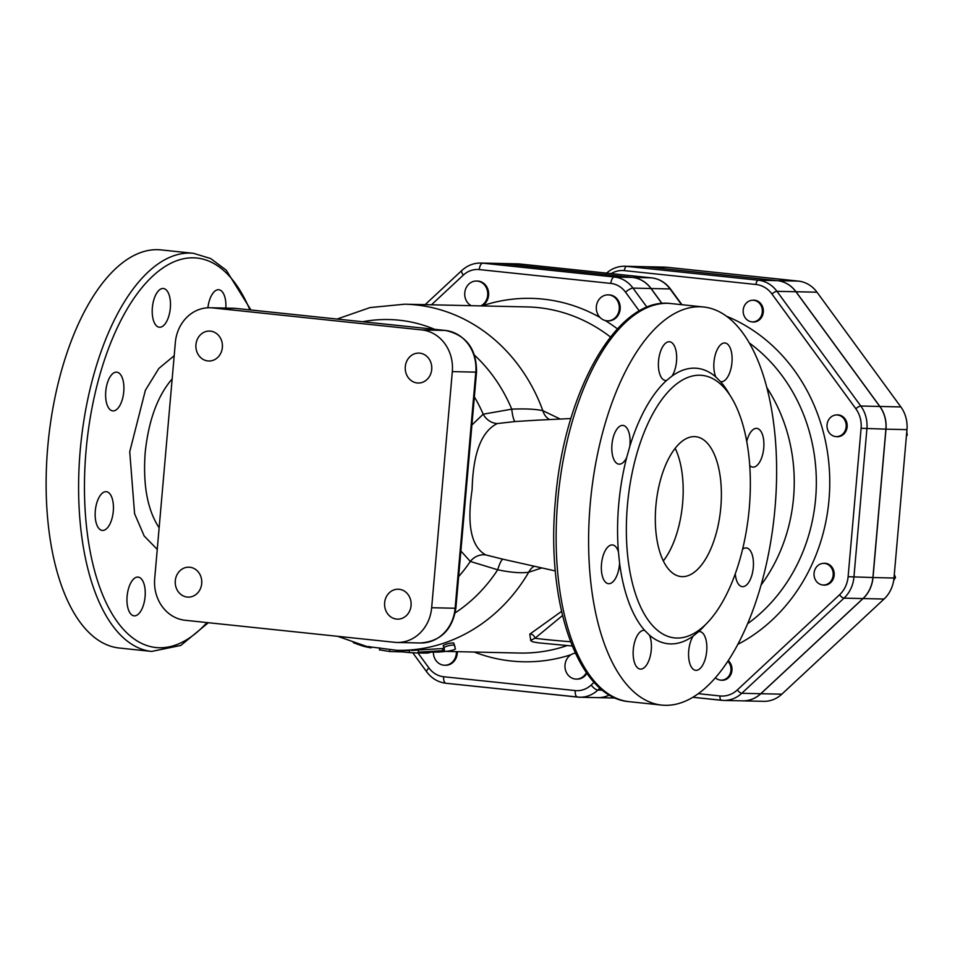 <?xml version="1.0" encoding="UTF-8"?>
<svg xmlns="http://www.w3.org/2000/svg" width="955" height="955" viewBox="0 0 955 955"><rect width="100%" height="100%" fill="white"/><g stroke="black" fill="none" stroke-linecap="round" stroke-linejoin="round"><path stroke-width="1.43" d="M480.795 305.898A12.988 11.52 -88.7 0 0 485.14 285.724A12.988 11.52 -88.7 0 0 476.521 281.033A12.988 11.52 -88.7 0 0 465.049 290.977A12.988 11.52 -88.7 0 0 471.149 305.684M476.521 281.033L477.428 281.045A12.988 11.52 91.3 0 1 488.447 291.49A12.988 11.52 91.3 0 1 481.69 305.922M602.378 319.328A12.988 11.52 -88.7 0 0 607.523 320.832A12.988 11.52 -88.7 0 0 619.27 309.05A12.988 11.52 -88.7 0 0 608.096 294.868A12.988 11.52 -88.7 0 0 596.672 304.609A12.988 11.52 -88.7 0 0 602.378 319.328M608.096 294.868L609.004 294.892A12.988 11.52 91.3 0 1 620.225 308.131A12.988 11.52 91.3 0 1 608.419 320.844L607.523 320.832M575.364 653.184A12.988 11.52 -88.7 0 0 573.131 653.698A12.988 11.52 -88.7 0 0 567.568 674.385A12.988 11.52 -88.7 0 0 576.175 679.089A12.988 11.52 -88.7 0 0 586.406 672.607M586.907 673.335A12.988 11.52 91.3 0 1 577.083 679.101L576.175 679.089M457.302 651.668A12.988 11.52 91.3 0 1 445.507 665.265L444.6 665.241A12.988 11.52 -88.7 0 0 456.395 651.644M433.379 652.289A12.988 11.52 -88.7 0 0 444.6 665.241M762.293 312.07A10.815 9.598 -88.7 0 0 752.982 300.252A10.815 9.598 -88.7 0 0 743.157 310.853A10.815 9.598 -88.7 0 0 752.504 321.883A10.815 9.598 -88.7 0 0 762.293 312.07M842.692 434.119A10.815 9.598 -88.7 0 0 845.676 422.217A10.815 9.598 -88.7 0 0 836.843 414.971A10.815 9.598 -88.7 0 0 827.006 425.572A10.815 9.598 -88.7 0 0 836.365 436.602A10.815 9.598 -88.7 0 0 842.692 434.119M906.486 435.146L907.25 435.17L906.414 435.946M906.773 431.887L907.25 435.17M822.673 584.949A10.815 9.598 -88.7 0 0 823.377 584.997A10.815 9.598 -88.7 0 0 833.214 574.397A10.815 9.598 -88.7 0 0 823.867 563.366A10.815 9.598 -88.7 0 0 814.042 573.573A10.815 9.598 -88.7 0 0 822.673 584.949M894.035 577.489L895.515 577.524L893.689 580.401M894.298 574.48L895.515 577.524M715.379 677.775A10.815 9.598 -88.7 0 0 721.168 680.139A10.815 9.598 -88.7 0 0 730.312 673.287A10.815 9.598 -88.7 0 0 727.841 661.254M643.789 266.672A31.049 27.54 91.3 0 1 643.837 266.672L664.811 267.137A31.049 27.54 91.3 0 1 666.829 267.269L798.404 281.104A31.049 27.54 91.3 0 1 816.991 292.206L900.852 406.925A31.049 27.54 91.3 0 1 906.964 429.631L893.987 578.026A31.049 27.54 91.3 0 1 884.043 599.036L781.823 694.178A31.049 27.54 91.3 0 1 763.666 701.328L742.692 700.863A31.049 27.54 91.3 0 1 742.644 700.851M752.349 300.264A10.935 9.693 91.3 0 1 753.889 300.156A10.935 9.693 91.3 0 1 763.296 312.106A10.935 9.693 91.3 0 1 753.4 322.026A10.935 9.693 91.3 0 1 751.86 321.847M728.235 660.657A10.935 9.693 91.3 0 1 731.446 672.953A10.935 9.693 91.3 0 1 722.064 680.27A10.935 9.693 91.3 0 1 720.524 680.103M823.222 563.378A10.935 9.693 91.3 0 1 824.762 563.271A10.935 9.693 91.3 0 1 834.216 574.421A10.935 9.693 91.3 0 1 824.272 585.129A10.935 9.693 91.3 0 1 823.568 585.093A10.935 9.693 91.3 0 1 822.744 584.961M836.198 414.983A10.935 9.693 91.3 0 1 837.75 414.876A10.935 9.693 91.3 0 1 846.679 422.206A10.935 9.693 91.3 0 1 843.659 434.227A10.935 9.693 91.3 0 1 837.26 436.745A10.935 9.693 91.3 0 1 835.721 436.566M760.753 693.712L741.772 693.294L843.993 598.152A31.049 27.54 -88.7 0 0 853.925 577.13L866.913 428.735A31.049 27.54 -88.7 0 0 860.801 406.03L776.94 291.311A31.049 27.54 -88.7 0 0 758.354 280.221L626.766 266.373A31.049 27.54 -88.7 0 0 624.761 266.242L643.742 266.672A31.049 27.54 91.3 0 1 645.747 266.803L777.322 280.639A31.049 27.54 91.3 0 1 795.921 291.741L879.77 406.448A31.049 27.54 91.3 0 1 885.894 429.153L872.906 577.548A31.049 27.54 91.3 0 1 862.962 598.57L760.753 693.712A31.049 27.54 91.3 0 1 742.584 700.851L723.615 700.433A31.049 27.54 -88.7 0 0 741.772 693.294A4.333 1.516 -132.9 0 1 737.344 689.916A26.728 23.708 91.3 0 1 719.975 695.956L698.284 693.664M646.989 307.247L632.998 288.112A31.049 27.54 -88.7 0 0 614.411 277.022L482.836 263.174A31.049 27.54 -88.7 0 0 480.819 263.055L498.796 263.449A31.049 27.54 91.3 0 1 500.814 263.58L632.389 277.416A31.049 27.54 91.3 0 1 650.988 288.517L661.946 303.523M609.409 694.953A31.049 27.54 91.3 0 1 597.651 697.639L579.673 697.234A31.049 27.54 -88.7 0 0 597.83 690.095A6.494 2.268 -132.9 0 1 591.181 685.022A24.555 21.786 91.3 0 1 575.232 690.572L443.657 676.737A24.555 21.786 91.3 0 1 428.95 667.963L417.98 652.957M643.837 266.672A31.049 27.54 91.3 0 1 645.855 266.803L777.43 280.639A31.049 27.54 91.3 0 1 796.016 291.741L879.877 406.46A31.049 27.54 91.3 0 1 885.989 429.165L873.013 577.56A31.049 27.54 91.3 0 1 863.069 598.57L760.849 693.712A31.049 27.54 91.3 0 1 742.692 700.863M498.856 263.449A31.049 27.54 91.3 0 1 498.904 263.449A31.049 27.54 91.3 0 1 500.921 263.58L632.497 277.428A31.049 27.54 91.3 0 1 651.083 288.517L662.042 303.511M766.889 387.694A160.118 142.02 91.3 0 1 761.075 585.033M609.457 694.989A31.049 27.54 91.3 0 1 597.758 697.639A31.049 27.54 91.3 0 1 597.699 697.639M353.302 642.62A175.266 155.462 -88.7 0 0 363.915 646.38C371.638 648.194 373.298 648.23 368.917 646.487M409.588 652.563A175.266 155.462 91.3 0 1 403.094 651.919L389.64 651.525L380.042 649.913M427.482 653.053L422.492 652.945A175.266 155.462 91.3 0 1 416.977 652.934L421.967 653.041A175.266 155.462 -88.7 0 0 427.482 653.053L430.43 652.384M416.977 652.934A175.266 155.462 91.3 0 1 411.092 652.671M418.326 652.158L438.154 652.086C447.656 651.477 453.41 650.439 455.428 648.97L454.27 645.007C450.485 645.043 446.952 645.89 443.657 647.586L444.588 650.582L418.326 652.158L418.195 649.997L444.278 648.445M409.564 650.462L409.588 652.623L411.772 652.683M455.022 646.857L453.721 642.942C449.936 642.966 446.427 643.813 443.204 645.485L443.657 647.586M411.748 650.51L418.195 649.997M530.705 640.268L534.991 638.25A4.333 3.163 53.4 0 0 529.798 634.144L530.753 640.686M561.552 611.379L529.798 634.144M570.541 641.724A30.297 1.027 -175 0 1 534.991 638.25L562.519 615.545M560.191 419.03L542.858 410.698C535.743 409.098 525.381 408.585 511.761 409.158L483.194 414.195L471.901 425.023M534.251 566.196A17.309 14.48 -103 0 0 528.724 572.236L541.879 567.915M460.871 550.999L470.314 561.433A17.309 15.996 117.8 0 1 485.761 554.915C471.281 546.952 466.732 525.202 472.116 489.676C473.012 453.434 481.392 431.409 497.245 423.566A17.309 15.781 64.2 0 1 483.194 414.195A141.722 125.714 -88.7 0 0 474.36 396.886M497.245 423.566L515.187 421.525A17.309 3.08 86.8 0 1 511.761 409.158A157.408 139.633 -88.7 0 0 474.575 355.248M549.555 419.543A17.309 14.635 107.2 0 1 542.858 410.698A173.106 153.54 -88.7 0 0 404.645 304.203L370.051 307.582L337.019 319.054M515.187 421.525L538.954 420.081M511.749 561.17L503.142 559.26A17.309 3.247 -77.5 0 0 497.71 569.789C511.032 572.534 521.37 573.346 528.724 572.236A173.106 153.54 -88.7 0 1 396.958 650.319L409.564 650.606M458.639 576.569A141.722 125.714 -88.7 0 0 470.314 561.433L497.71 569.789A157.408 139.633 -88.7 0 1 455.213 612.835M503.142 559.26L485.761 554.915M159.139 527.805C147.524 510.173 142.856 485.2 145.16 452.873C148.514 420.57 157.515 395.919 172.163 378.908M143.656 582.896A19.47 8.965 -84 0 1 143.656 604.408A19.47 8.965 -84 0 1 134.058 615.832A19.47 8.965 -84 0 1 127.182 595.526A19.47 8.965 -84 0 1 138.141 577.095A19.47 8.965 -84 0 1 138.499 577.154A19.47 8.965 -84 0 1 143.656 582.896M207.904 307.773A19.47 8.965 -84 0 1 218.814 289.735A19.47 8.965 -84 0 1 225.858 308.095M159.652 327.255A19.47 8.965 -84 0 1 159.306 327.231A19.47 8.965 -84 0 1 152.43 306.925A19.47 8.965 -84 0 1 163.389 288.506A19.47 8.965 -84 0 1 170.396 301.696A19.47 8.965 -84 0 1 165.895 322.742A19.47 8.965 -84 0 1 159.652 327.255M119.924 405.374A19.47 8.965 -84 0 1 112.726 410.889A19.47 8.965 -84 0 1 105.838 390.583A19.47 8.965 -84 0 1 116.797 372.163A19.47 8.965 -84 0 1 123.589 393.257A19.47 8.965 -84 0 1 119.924 405.374M113.287 511.259A19.47 8.965 -84 0 1 102.269 530.431A19.47 8.965 -84 0 1 95.381 510.125A19.47 8.965 -84 0 1 106.339 491.694A19.47 8.965 -84 0 1 112.236 498.629A19.47 8.965 -84 0 1 113.287 511.259M655.882 505.923A70.324 32.386 -84 0 1 695.706 436.698A70.324 32.386 -84 0 1 720.559 510.03A70.324 32.386 -84 0 1 680.999 576.569A70.324 32.386 -84 0 1 655.882 505.923M675.173 448.325A70.324 32.386 -84 0 1 663.331 560.943M590.226 503.977A200.144 92.169 -84 0 1 703.56 306.985A200.144 92.169 -84 0 1 774.278 515.676A200.144 92.169 -84 0 1 661.684 705.088A200.144 92.169 -84 0 1 590.226 503.977M627.423 505.291A131.993 60.786 -84 0 1 702.164 375.375A131.993 60.786 -84 0 1 748.804 513.002A131.993 60.786 -84 0 1 674.54 637.904A131.993 60.786 -84 0 1 627.423 505.291M629.775 446.51L626.683 457.517A19.47 8.965 -84 0 1 618.912 464.142A19.47 8.965 -84 0 1 612.024 443.836A19.47 8.965 -84 0 1 622.982 425.417A19.47 8.965 -84 0 1 629.775 446.51A138.475 63.77 96 0 1 666.554 380.472A19.47 8.965 -84 0 1 665.492 380.496A19.47 8.965 -84 0 1 658.616 360.19A19.47 8.965 -84 0 1 669.574 341.759A19.47 8.965 -84 0 1 676.582 354.95A19.47 8.965 -84 0 1 672.081 375.995L666.554 380.472M720.559 381.666L715.832 376.974A19.47 8.965 -84 0 1 715.2 355.117A19.47 8.965 -84 0 1 725 342.988A19.47 8.965 -84 0 1 731.876 363.294A19.47 8.965 -84 0 1 720.918 381.725A19.47 8.965 -84 0 1 720.559 381.666A138.475 63.77 96 0 1 729.704 394.869M693.163 636.078L698.69 631.601A19.47 8.965 -84 0 1 699.752 631.577A19.47 8.965 -84 0 1 706.628 651.883A19.47 8.965 -84 0 1 695.67 670.315A19.47 8.965 -84 0 1 688.662 657.124A19.47 8.965 -84 0 1 693.163 636.078A138.475 63.77 96 0 1 649.412 635.099A19.47 8.965 -84 0 1 650.045 656.956A19.47 8.965 -84 0 1 640.244 669.085A19.47 8.965 -84 0 1 633.368 648.779A19.47 8.965 -84 0 1 644.315 630.348A19.47 8.965 -84 0 1 644.685 630.407L649.412 635.099M618.422 551.883L619.58 562.996A19.47 8.965 -84 0 1 608.454 583.684A19.47 8.965 -84 0 1 601.566 563.378A19.47 8.965 -84 0 1 612.525 544.947A19.47 8.965 -84 0 1 618.422 551.883A138.475 63.77 96 0 1 618.697 504.61A138.475 63.77 96 0 1 626.683 457.517M742.596 549.173A19.47 8.965 -84 0 1 746.333 547.931A19.47 8.965 -84 0 1 753.22 568.237A19.47 8.965 -84 0 1 742.262 586.657A19.47 8.965 -84 0 1 735.278 573.788M746.75 441.473A19.47 8.965 -84 0 1 756.79 428.389A19.47 8.965 -84 0 1 763.678 448.695A19.47 8.965 -84 0 1 752.719 467.114A19.47 8.965 -84 0 1 749.735 465.574M151.678 651.429L119.208 648.015A200.144 92.169 -84 0 1 47.75 446.916A200.144 92.169 -84 0 1 161.085 249.912L193.555 253.326A200.144 92.169 96 0 0 80.22 450.33A200.144 92.169 96 0 0 151.678 651.429L180.805 645.437L208.381 622.72M421.847 329.929L212.499 307.904A38.296 33.974 -88.7 0 0 210.005 307.749A38.296 33.974 -88.7 0 0 175.35 342.475L154.698 578.587A38.296 33.974 -88.7 0 0 185.163 620.273L394.522 642.297A38.296 33.974 -88.7 0 0 397.005 642.464A38.296 33.974 -88.7 0 0 431.66 607.726L452.324 371.614A38.296 33.974 -88.7 0 0 421.847 329.929L445.317 330.454A6.494 2.984 -84 0 1 445.436 330.454L236.076 308.429A6.494 2.984 -84 0 1 236.195 308.453M431.767 367.221A14.97 13.274 -88.7 0 0 431.72 369.49M411.116 603.333A14.97 13.274 -88.7 0 0 411.116 603.369A14.97 13.274 -88.7 0 0 411.068 605.601M201.756 581.308A14.97 13.274 -88.7 0 0 201.708 583.577M222.419 345.185A14.97 13.274 -88.7 0 0 222.419 345.233A14.97 13.274 -88.7 0 0 222.372 347.465A14.97 13.274 91.3 0 1 208.823 361.002A14.97 13.274 91.3 0 1 195.882 345.734A14.97 13.274 91.3 0 1 209.491 331.075A14.97 13.274 91.3 0 1 222.372 347.429M417.204 382.955A14.97 13.274 91.3 0 1 405.254 367.221A14.97 13.274 91.3 0 1 418.839 353.099A14.97 13.274 91.3 0 1 431.779 368.355A14.97 13.274 91.3 0 1 418.183 383.027A14.97 13.274 91.3 0 1 417.204 382.955M384.638 602.784A14.97 13.274 91.3 0 1 398.187 589.211A14.97 13.274 91.3 0 1 411.127 604.467A14.97 13.274 91.3 0 1 397.519 619.138A14.97 13.274 91.3 0 1 384.638 602.784M189.806 567.246A14.97 13.274 91.3 0 1 201.756 582.992A14.97 13.274 91.3 0 1 188.171 597.114A14.97 13.274 91.3 0 1 175.231 581.846A14.97 13.274 91.3 0 1 188.827 567.186A14.97 13.274 91.3 0 1 189.806 567.246M431.433 304.8L463.318 275.124A24.555 21.786 91.3 0 1 479.279 269.573L610.854 283.42A24.555 21.786 91.3 0 1 625.549 292.194L639.301 310.996M594.117 682.3L591.181 685.022M474.265 652.038A181.76 161.216 -88.7 0 0 570.911 654.76M600.027 317.466A181.76 161.216 -88.7 0 0 481.953 305.922M617.431 328.878A181.76 161.216 -88.7 0 0 605.183 320.51M611.14 273.596A26.728 23.708 91.3 0 1 624.403 270.635L755.978 284.483A26.728 23.708 91.3 0 1 771.974 294.033L855.835 408.752A26.728 23.708 91.3 0 1 861.1 428.294L848.112 576.689A26.728 23.708 91.3 0 1 839.552 594.774L737.344 689.916M737.797 644.398A177.642 157.575 -88.7 0 0 829.644 475.483A177.642 157.575 -88.7 0 0 726.528 316.236M879.877 406.46L900.852 406.925M796.016 291.741L816.991 292.206M777.43 280.639L798.404 281.104M645.855 266.803L666.829 267.269M760.849 693.712L781.823 694.178M863.069 598.57L884.043 599.036M873.013 577.56L893.987 578.026M885.989 429.165L906.964 429.631M721.443 700.29L692.829 697.281L723.615 700.433A31.049 27.54 -88.7 0 1 721.598 700.302A4.333 1.994 -84 0 1 721.514 700.302A4.333 1.994 -84 0 1 719.975 695.956M862.962 598.57L843.993 598.152A4.333 1.516 -132.9 0 1 839.552 594.774M872.906 577.548L848.112 576.689M885.894 429.153L861.1 428.294M879.77 406.448L860.801 406.03A4.333 1.301 143.8 0 0 855.835 408.752M795.921 291.741L776.94 291.311A4.333 1.301 143.8 0 0 771.974 294.033M777.322 280.639L758.354 280.221A4.333 1.994 96 0 0 755.978 284.483M645.747 266.803L626.766 266.373A4.333 1.994 96 0 0 624.403 270.635M500.921 263.58L519.89 263.998L651.465 277.845A4.333 1.994 -84 0 1 651.549 277.845L517.885 263.878A31.049 27.54 91.3 0 1 519.89 263.998A4.333 1.994 -84 0 1 519.974 264.01A4.333 1.994 -84 0 1 520.045 264.022M632.497 277.428L651.465 277.845A31.049 27.54 91.3 0 1 670.064 288.935A4.333 1.301 -36.2 0 1 670.589 289.15C665.659 282.584 659.308 278.812 651.549 277.845M651.083 288.517L670.064 288.935L681.56 304.669M749.317 342.976A167.029 148.156 91.3 0 1 747.586 623.734M389.807 649.985L389.64 651.525M403.237 650.462L403.094 651.919M401.78 650.427L401.625 651.788M453.721 642.942L454.27 645.007M442.571 648.755L442.857 650.892M566.995 645.64A173.106 153.54 91.3 0 1 519.413 653.041L446.069 651.417M404.645 304.203L527.1 306.925A173.106 153.54 91.3 0 1 610.484 337.008M434.62 329.32A157.408 139.633 -88.7 0 0 362.697 321.751M174.192 355.714L158.852 368.439L145.387 390.261L129.737 451.739L134.583 513.683L144.193 536.018L157.253 549.376M206.925 622.565A195.823 90.176 -84 0 1 116.486 620.654A195.823 90.176 -84 0 1 86.046 450.772A195.823 90.176 -84 0 1 155.474 273.667A195.823 90.176 -84 0 1 249.876 309.886M557.756 500.563A200.144 92.169 -84 0 1 671.09 303.571C617.324 296.038 563.951 392.004 555.44 500.229C545.651 602.975 577.739 697.771 629.202 701.674A200.144 92.169 -84 0 1 557.756 500.563M715.832 376.974A138.475 63.77 96 0 0 672.081 375.995M698.69 631.601A138.475 63.77 96 0 0 705.53 624.57M619.58 562.996A138.475 63.77 96 0 0 644.685 630.407M650.988 288.517L632.998 288.112A6.494 1.958 143.8 0 0 625.549 292.194M632.389 277.416L614.411 277.022A6.494 2.984 96 0 0 610.854 283.42M500.814 263.58L482.836 263.174A6.494 2.984 96 0 0 479.279 269.573M480.819 263.055C473.656 262.995 467.341 265.466 461.886 270.432A6.494 2.268 47.1 0 0 463.318 275.124M412.751 652.778L426.706 671.854A6.494 1.958 -36.2 0 1 428.95 667.963M577.429 697.078L446.081 683.267A6.494 2.984 -84 0 1 445.973 683.255A6.494 2.984 -84 0 1 443.657 676.737M426.706 671.854C431.66 678.468 438.082 682.264 445.973 683.255L579.673 697.234A31.049 27.54 -88.7 0 1 577.656 697.102A6.494 2.984 -84 0 1 577.548 697.102A6.494 2.984 -84 0 1 575.232 690.572M602.521 690.19L597.83 690.095L599.991 688.077M212.499 307.904L235.969 308.429A6.494 2.984 -84 0 1 236.076 308.429L233.486 308.262A38.296 33.974 91.3 0 1 235.969 308.429L445.317 330.454A38.296 33.974 91.3 0 1 475.793 372.14L476.533 372.104C476.652 348.945 466.291 335.062 445.436 330.454M452.324 371.614L475.793 372.14L455.129 608.251L455.869 608.216C452.395 629.799 440.589 641.39 420.475 642.978A38.296 33.974 91.3 0 0 455.129 608.251L431.66 607.726M755.286 300.3L752.982 300.252M754.808 321.942L752.504 321.883M839.147 415.019L836.843 414.971M838.657 436.662L836.365 436.602M826.159 563.414L823.867 563.366M825.681 585.045L823.377 584.997M723.46 680.187L721.168 680.139M606.079 273.56C611.487 268.63 617.706 266.194 624.761 266.242M670.589 289.15L681.966 304.717M498.904 263.449L517.885 263.878M597.758 697.639L615.426 698.033M379.78 647.872L379.433 649.997M443.204 645.473L443.645 647.574M572.236 646.022L538.835 642.882L532.878 641.879L530.67 640.602M511.558 561.122L509.254 560.621M337.652 636.317L366.636 646.44L396.958 650.319M538.154 420.116L570.875 418.529M509.17 560.597L555.332 570.947M703.56 306.985L671.09 303.571M661.684 705.088L629.202 701.674M250.938 309.993L226.204 270.146L210.673 258.554L193.555 253.326M461.886 270.432L425.118 304.657M476.533 372.104L455.869 608.216M210.005 307.749L233.486 308.262M397.005 642.464L420.475 642.978"/></g></svg>
